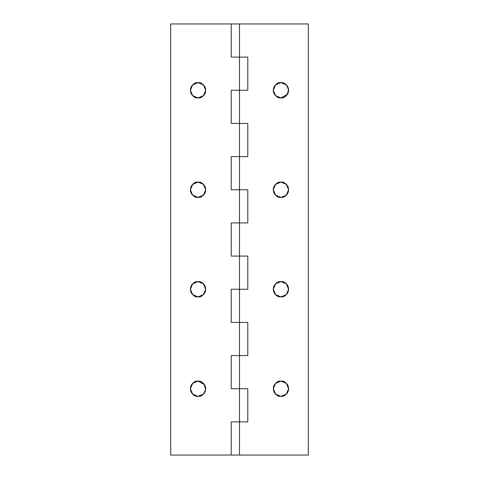 <?xml version="1.0" encoding="UTF-8"?>
<svg xmlns="http://www.w3.org/2000/svg" width="479" height="479" viewBox="0 0 479 479"><rect width="100%" height="100%" fill="white"/><g stroke="black" fill="none" stroke-linecap="round" stroke-linejoin="round"><path stroke-width="0.72" d="M286.346 383.332L280.951 381.098C284.556 380.667 287.101 383.206 288.58 388.726C287.101 394.247 284.556 396.786 280.951 396.355C277.347 396.786 274.802 394.247 273.323 388.726C274.802 383.206 277.347 380.667 280.951 381.098L275.557 383.332C277.048 381.847 278.844 381.098 280.951 381.098C283.059 381.098 284.855 381.847 286.346 383.332C287.837 384.823 288.58 386.619 288.58 388.726C288.58 390.834 287.837 392.63 286.346 394.121C284.855 395.612 283.059 396.355 280.951 396.355C278.844 396.355 277.048 395.612 275.557 394.121L280.951 396.355L286.346 394.121L288.58 388.726L286.352 383.338M275.551 383.338L273.323 388.726L275.551 394.115C274.072 392.63 273.323 390.834 273.323 388.726C273.323 386.619 274.072 384.823 275.557 383.332M286.346 283.849L280.951 281.616C284.556 281.179 287.101 283.724 288.58 289.244C287.101 294.759 284.556 297.303 280.951 296.872C277.347 297.303 274.802 294.759 273.323 289.244C274.802 283.724 277.347 281.179 280.951 281.616L275.557 283.849C277.048 282.359 278.844 281.616 280.951 281.616C283.059 281.616 284.855 282.359 286.346 283.849C287.837 285.34 288.58 287.137 288.58 289.244C288.58 291.346 287.837 293.148 286.346 294.633C284.855 296.124 283.059 296.872 280.951 296.872C278.844 296.872 277.048 296.124 275.557 294.633L280.951 296.872L286.346 294.633M275.551 283.855L273.323 289.244L275.551 294.627M286.346 184.367L280.951 182.128C284.556 181.697 287.101 184.241 288.58 189.756C287.101 195.276 284.556 197.821 280.951 197.384C277.347 197.821 274.802 195.276 273.323 189.756C274.802 184.241 277.347 181.697 280.951 182.128L275.557 184.367C277.048 182.876 278.844 182.128 280.951 182.128C283.059 182.128 284.855 182.876 286.346 184.367C287.837 185.852 288.58 187.654 288.58 189.756C288.58 191.863 287.837 193.66 286.346 195.151C284.855 196.641 283.059 197.384 280.951 197.384C278.844 197.384 277.048 196.641 275.557 195.151L280.951 197.384L286.346 195.151M275.551 184.373L273.323 189.756L275.551 195.145M275.557 95.668C274.072 94.177 273.323 92.381 273.323 90.274C273.323 88.166 274.072 86.37 275.557 84.879C277.048 83.388 278.844 82.645 280.951 82.645C283.059 82.645 284.855 83.388 286.346 84.879C287.837 86.37 288.58 88.166 288.58 90.274C288.58 92.381 287.837 94.177 286.346 95.668C284.855 97.153 283.059 97.902 280.951 97.902C278.844 97.902 277.048 97.153 275.557 95.668L280.951 97.902C277.347 98.333 274.802 95.794 273.323 90.274C274.802 84.753 277.347 82.214 280.951 82.645L275.557 84.879L273.323 90.274L275.551 95.662M239.5 123.432L239.5 90.274L239.5 123.432L247.793 123.432L247.793 156.597L239.5 156.597L239.5 189.756L239.5 156.597L247.793 156.597L247.793 123.432L239.5 123.432L239.5 156.597L231.207 156.597L231.207 189.756L247.793 189.756L247.793 222.921L239.5 222.921L239.5 256.079L239.5 222.921L247.793 222.921L247.793 189.756L239.5 189.756L239.5 222.921L231.207 222.921L231.207 256.079L247.793 256.079L247.793 289.244L239.5 289.244L239.5 322.403L239.5 289.244L247.793 289.244L247.793 256.079L239.5 256.079L239.5 289.244L231.207 289.244L231.207 322.403L247.793 322.403L247.793 355.568L239.5 355.568L239.5 388.726L239.5 355.568L247.793 355.568L247.793 322.403L239.5 322.403L239.5 355.568L231.207 355.568L231.207 388.726L247.793 388.726L247.793 421.891L239.5 421.891L239.5 455.05L308.308 455.05L308.308 23.95L239.5 23.95L239.5 57.109L247.793 57.109L247.793 90.274L239.5 90.274L247.793 90.274L247.793 57.109L239.5 57.109L239.5 23.95L231.207 23.95L231.207 57.109L239.5 57.109L239.5 90.274L231.207 90.274L231.207 123.432L239.5 123.432L239.5 156.597L231.207 156.597L231.207 189.756L239.5 189.756L239.5 222.921L231.207 222.921L231.207 256.079L239.5 256.079L239.5 289.244L231.207 289.244L231.207 322.403L239.5 322.403L239.5 355.568L231.207 355.568L231.207 388.726L239.5 388.726L239.5 421.891L247.793 421.891L247.793 388.726L239.5 388.726L239.5 421.891L231.207 421.891L231.207 455.05L239.5 455.05L239.5 421.891L231.207 421.891L231.207 455.05L170.692 455.05L170.692 23.95L231.207 23.95L170.692 23.95L170.692 455.05L308.308 455.05L308.308 23.95L231.207 23.95L231.207 57.109L239.5 57.109L239.5 90.274L231.207 90.274L231.207 123.432L239.5 123.432M275.557 294.633C274.072 293.148 273.323 291.346 273.323 289.244C273.323 287.137 274.072 285.34 275.557 283.849M275.557 195.151C274.072 193.66 273.323 191.863 273.323 189.756C273.323 187.654 274.072 185.852 275.557 184.367M280.951 82.645C284.556 82.214 287.101 84.753 288.58 90.274C287.101 95.794 284.556 98.333 280.951 97.902L287.37 94.393L288.526 89.357L286.352 84.885L280.951 82.645M286.352 195.145L288.58 189.756L286.352 184.373M286.352 294.627L288.58 289.244L286.352 283.855M192.648 383.338L190.42 388.726L192.648 394.115C194.145 395.612 195.941 396.355 198.049 396.355C194.444 396.786 191.899 394.247 190.42 388.726C191.899 383.206 194.444 380.667 198.049 381.098L192.654 383.332C191.163 384.823 190.42 386.619 190.42 388.726C190.42 390.834 191.163 392.63 192.654 394.121L198.049 396.355C200.156 396.355 201.952 395.612 203.443 394.121C204.928 392.63 205.677 390.834 205.677 388.726C205.677 386.619 204.928 384.823 203.443 383.332C201.952 381.847 200.156 381.098 198.049 381.098C195.941 381.098 194.145 381.847 192.654 383.332M192.654 294.633C194.145 296.124 195.941 296.872 198.049 296.872C194.444 297.303 191.899 294.759 190.42 289.244C191.899 283.724 194.444 281.179 198.049 281.616L192.654 283.849C191.163 285.34 190.42 287.137 190.42 289.244C190.42 291.346 191.163 293.148 192.654 294.633L198.049 296.872C200.156 296.872 201.952 296.124 203.443 294.633C204.928 293.148 205.677 291.346 205.677 289.244C205.677 287.137 204.928 285.34 203.443 283.849C201.952 282.359 200.156 281.616 198.049 281.616C195.941 281.616 194.145 282.359 192.654 283.849M192.648 283.855L190.42 289.244L192.648 294.627M192.654 195.151C194.145 196.641 195.941 197.384 198.049 197.384C194.444 197.821 191.899 195.276 190.42 189.756C191.899 184.241 194.444 181.697 198.049 182.128L192.654 184.367C191.163 185.852 190.42 187.654 190.42 189.756C190.42 191.863 191.163 193.66 192.654 195.151L198.049 197.384C200.156 197.384 201.952 196.641 203.443 195.151C204.928 193.66 205.677 191.863 205.677 189.756C205.677 187.654 204.928 185.852 203.443 184.367C201.952 182.876 200.156 182.128 198.049 182.128C195.941 182.128 194.145 182.876 192.654 184.367M192.648 184.373L190.42 189.756L192.648 195.145M192.654 95.668C194.145 97.153 195.941 97.902 198.049 97.902C200.156 97.902 201.952 97.153 203.443 95.668C204.928 94.177 205.677 92.381 205.677 90.274C205.677 88.166 204.928 86.37 203.443 84.879C201.952 83.388 200.156 82.645 198.049 82.645C195.941 82.645 194.145 83.388 192.654 84.879C191.163 86.37 190.42 88.166 190.42 90.274C190.42 92.381 191.163 94.177 192.654 95.668L198.049 97.902C194.444 98.333 191.899 95.794 190.42 90.274C191.899 84.753 194.444 82.214 198.049 82.645L192.654 84.879L190.42 90.274L192.648 95.662M203.449 95.662L205.677 90.274L203.449 84.885L198.049 82.645C201.653 82.214 204.198 84.753 205.677 90.274C204.198 95.794 201.653 98.333 198.049 97.902L203.443 95.668M203.443 184.367L198.049 182.128C201.653 181.697 204.198 184.241 205.677 189.756C204.198 195.276 201.653 197.821 198.049 197.384L203.443 195.151M203.449 195.145L205.677 189.756L203.449 184.373M203.443 283.849L198.049 281.616C201.653 281.179 204.198 283.724 205.677 289.244C204.198 294.759 201.653 297.303 198.049 296.872L203.443 294.633M203.449 294.627L205.677 289.244M205.677 289.232L203.449 283.855M198.049 381.098C201.653 380.667 204.198 383.206 205.677 388.726C204.198 394.247 201.653 396.786 198.049 396.355L203.443 394.121L205.623 389.643L204.467 384.607L198.049 381.098"/></g></svg>
